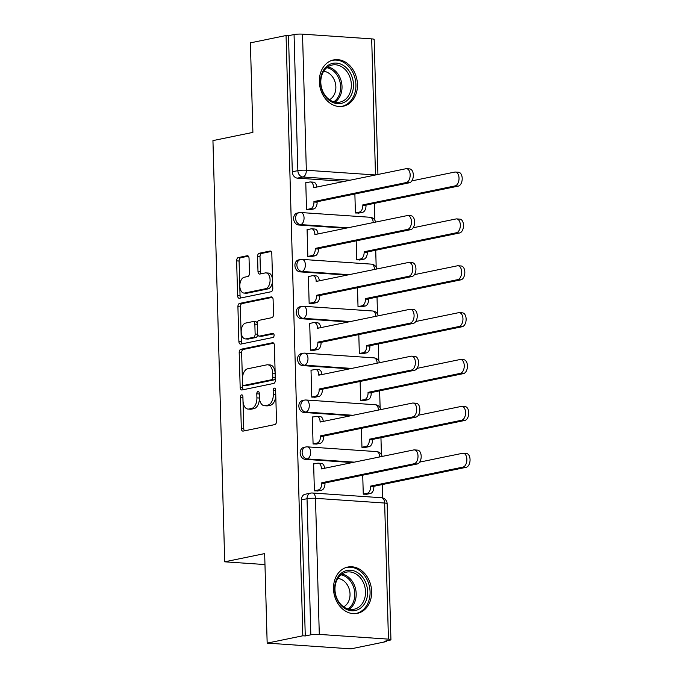 <?xml version="1.0" encoding="UTF-8"?>
<svg xmlns="http://www.w3.org/2000/svg" width="683" height="683" viewBox="0 0 683 683"><rect width="100%" height="100%" fill="white"/><g stroke="black" fill="none" stroke-linecap="round" stroke-linejoin="round"><path stroke-width="1.02" d="M241.62 394.868A2.083 1.229 -86.1 0 0 240.442 397.182L241.321 428.514A2.98 1.75 -86.1 0 0 242.875 431.118A2.98 1.75 -86.1 0 0 243.165 431.101L274.822 424.587A2.98 1.75 -86.1 0 0 276.495 421.283L275.625 389.95A2.083 1.229 -86.1 0 0 274.532 388.123A2.083 1.229 -86.1 0 0 274.335 388.14A2.083 1.229 -86.1 0 0 273.157 390.454L273.277 394.509A9.519 5.609 -86.1 0 1 267.907 405.104L265.269 405.642A9.519 5.609 -86.1 0 1 264.355 405.711A9.519 5.609 -86.1 0 1 259.378 397.369L259.267 393.314A2.083 1.229 -86.1 0 0 258.174 391.487A2.083 1.229 -86.1 0 0 257.978 391.504A2.083 1.229 -86.1 0 0 256.799 393.818L256.919 397.873A9.519 5.609 -86.1 0 1 251.549 408.468L248.911 409.006A9.519 5.609 -86.1 0 1 247.997 409.074A9.519 5.609 -86.1 0 1 243.02 400.733L242.909 396.678A2.083 1.229 -86.1 0 0 241.816 394.851A2.083 1.229 -86.1 0 0 241.62 394.868M242.909 396.84A2.083 1.229 -86.1 0 0 242.892 397.352L243.763 428.685A2.98 1.75 -86.1 0 0 244.471 430.828M275.625 390.104A2.083 1.229 -86.1 0 0 275.608 390.625L275.719 394.672L273.277 394.509M259.267 393.476A2.083 1.229 -86.1 0 0 259.25 393.989L259.361 398.035L256.919 397.873M333.509 588.9A23.649 18.851 78.4 0 0 357.337 613.368A23.649 18.851 78.4 0 0 371.637 591.512A23.649 18.851 78.4 0 0 347.809 567.044A23.649 18.851 78.4 0 0 333.509 588.9M319.345 81.781A23.649 18.851 78.4 0 0 343.173 106.241A23.649 18.851 78.4 0 0 357.465 84.385A23.649 18.851 78.4 0 0 333.646 59.916A23.649 18.851 78.4 0 0 319.345 81.781M249.039 258.319A2.98 1.75 -86.1 0 0 247.485 255.715A2.98 1.75 -86.1 0 0 247.195 255.732L238.316 257.559A2.98 1.75 -86.1 0 0 236.634 260.872L237.607 295.662A2.98 1.75 -86.1 0 0 239.161 298.275A2.98 1.75 -86.1 0 0 239.451 298.249L271.108 291.743A2.98 1.75 -86.1 0 0 272.79 288.431L271.817 253.632A2.98 1.75 -86.1 0 0 270.263 251.028A2.98 1.75 -86.1 0 0 269.973 251.045L259.241 253.256A2.98 1.75 -86.1 0 0 257.568 256.56L257.986 271.458A2.98 1.75 -86.1 0 0 259.54 274.062A2.98 1.75 -86.1 0 0 259.822 274.045L265.149 272.952A7.957 4.687 -86.1 0 1 265.909 272.893A7.957 4.687 -86.1 0 1 270.075 280.508A7.957 4.687 -86.1 0 1 265.585 288.721L244.745 293.016A7.957 4.687 -86.1 0 1 243.976 293.067A7.957 4.687 -86.1 0 1 239.818 285.451A7.957 4.687 -86.1 0 1 244.301 277.238L247.775 276.521A2.98 1.75 -86.1 0 0 249.457 273.209L249.039 258.319M319.294 634.405L388.448 639.134A6.062 0.794 178.4 0 1 390.932 639.706A6.062 0.794 178.4 0 1 389.754 640.21L384.196 641.346L386.646 641.516L350.985 648.85L267.164 643.121L264.663 553.589L224.707 561.81L212.942 140.604L252.898 132.391L250.396 42.858L286.057 35.525L302.825 635.788L305.267 635.95L310.825 634.814L307.026 498.718A6.062 4.832 -101.6 0 1 310.688 493.109L305.139 494.253A6.062 4.832 -101.6 0 0 301.468 499.862L307.026 498.718A6.062 0.794 178.4 0 1 315.495 498.317L319.294 634.405A6.062 0.794 178.4 0 0 310.825 634.814M267.164 643.121L302.825 635.788M240.877 349.269A2.98 1.75 -86.1 0 0 239.195 352.582L240.168 387.381A2.98 1.75 -86.1 0 0 241.731 389.984A2.98 1.75 -86.1 0 0 242.013 389.967L273.67 383.453A2.98 1.75 -86.1 0 0 275.351 380.141L274.378 345.342A2.98 1.75 -86.1 0 0 272.824 342.738A2.98 1.75 -86.1 0 0 272.534 342.755L240.877 349.269L243.319 349.44A2.98 1.75 -86.1 0 0 241.645 352.744L242.619 387.543A2.98 1.75 -86.1 0 0 243.327 389.694M238.888 341.517L237.915 306.727A2.98 1.75 -86.1 0 1 239.596 303.414L271.253 296.9A2.98 1.75 -86.1 0 1 271.544 296.883A2.98 1.75 -86.1 0 1 273.098 299.487L273.516 314.385A2.98 1.75 -86.1 0 1 271.834 317.689L258.994 320.336A2.98 1.75 -86.1 0 0 257.32 323.64L257.593 333.526A2.98 1.75 -86.1 0 0 259.147 336.13A2.98 1.75 -86.1 0 0 259.438 336.113L272.807 333.364A2.083 1.229 -86.1 0 1 273.004 333.347A2.083 1.229 -86.1 0 1 274.096 335.336A2.083 1.229 -86.1 0 1 272.918 337.487L240.732 344.104A2.98 1.75 -86.1 0 1 240.442 344.13A2.98 1.75 -86.1 0 1 238.888 341.517L241.33 341.688L240.365 306.889L237.915 306.727M344.505 181.354L297.361 178.135L302.919 176.991A6.062 4.832 -101.6 0 1 297.856 170.648L294.057 34.551A6.062 0.794 -1.6 0 1 302.526 34.15L371.689 38.88A6.062 0.794 -1.6 0 1 374.164 39.443L377.93 174.481M386.646 641.516L386.629 640.85M382.634 497.924L382.258 484.571M381.421 454.613L380.952 437.701M380.115 407.751L379.646 390.838M378.809 360.88L378.331 343.967M377.494 314.018L377.025 297.105M376.188 267.147L375.718 250.234M374.882 220.285L374.404 203.372M286.057 35.525L288.499 35.695L294.057 34.551M314.428 463.859L313.634 463.808L314.385 490.846L318.047 490.881M313.121 416.997L312.327 416.937L313.079 443.976L316.741 444.01M361.418 428.326L361.947 447.322L365.61 447.356M311.807 370.126L311.013 370.075L311.772 397.113L315.426 397.147M360.112 381.464L360.641 400.451L364.304 400.486M310.5 323.264L309.706 323.204L310.458 350.242L314.12 350.277M358.806 334.593L359.335 353.589L362.989 353.623M309.194 276.393L308.392 276.342L309.151 303.38L312.814 303.414M357.491 287.731L358.02 306.718L361.683 306.752M307.879 229.531L307.085 229.471L307.845 256.509L311.499 256.543M356.185 240.86L356.714 259.856L360.376 259.89M306.573 182.66L305.779 182.609L306.53 209.647L310.193 209.681M354.878 193.989L355.408 212.985L359.062 213.019M345.811 228.224L298.667 224.997L300.64 224.596A6.062 4.832 -101.6 0 1 295.637 218.91A6.062 4.832 -101.6 0 1 299.248 212.644L297.284 213.053A6.062 4.832 78.4 0 0 293.664 219.311A6.062 4.832 78.4 0 0 298.667 224.997M347.126 275.087L299.982 271.868L301.946 271.458A6.062 4.832 -101.6 0 1 296.943 265.772A6.062 4.832 -101.6 0 1 300.563 259.514L298.591 259.916A6.062 4.832 78.4 0 0 294.971 266.182A6.062 4.832 78.4 0 0 299.982 271.868M348.432 321.958L301.288 318.73L303.261 318.329A6.062 4.832 -101.6 0 1 298.249 312.643A6.062 4.832 -101.6 0 1 301.869 306.377L299.897 306.787A6.062 4.832 78.4 0 0 296.277 313.045A6.062 4.832 78.4 0 0 301.288 318.73M349.739 368.82L302.595 365.601L304.567 365.192A6.062 4.832 -101.6 0 1 299.564 359.506A6.062 4.832 -101.6 0 1 303.175 353.248L301.212 353.657A6.062 4.832 78.4 0 0 297.592 359.915A6.062 4.832 78.4 0 0 302.595 365.601M351.053 415.691L303.909 412.464L305.873 412.062A6.062 4.832 -101.6 0 1 300.87 406.376A6.062 4.832 -101.6 0 1 304.49 400.118L302.518 400.52A6.062 4.832 78.4 0 0 298.898 406.778A6.062 4.832 78.4 0 0 303.909 412.464M352.36 462.562L305.216 459.335L307.188 458.925A6.062 4.832 -101.6 0 1 302.176 453.239A6.062 4.832 -101.6 0 1 305.796 446.981L303.824 447.391A6.062 4.832 78.4 0 0 300.204 453.649A6.062 4.832 78.4 0 0 305.216 459.335M224.707 561.81L264.97 564.559M362.733 475.197L363.262 494.185L366.916 494.219M288.499 35.695L292.307 171.792A6.062 4.832 78.4 0 0 297.361 178.135M305.267 635.95L301.468 499.862M247.997 409.074L250.439 409.237A9.519 5.609 -86.1 0 0 251.353 409.177L248.911 409.006M259.361 398.035A9.519 5.609 -86.1 0 1 253.991 408.63L251.353 409.177M264.355 405.711L266.797 405.873A9.519 5.609 -86.1 0 0 267.71 405.813L265.269 405.642M275.719 394.672A9.519 5.609 -86.1 0 1 270.348 405.267L267.71 405.813M273.67 343.19L243.319 349.44M242.542 383.624A2.083 1.229 -86.1 0 0 243.635 385.451A2.083 1.229 -86.1 0 0 243.831 385.434L271.621 379.722A2.083 1.229 -86.1 0 0 272.799 377.409L272.679 373.131A9.519 5.609 -86.1 0 0 267.693 364.79A9.519 5.609 -86.1 0 0 266.788 364.85L247.784 368.76A9.519 5.609 -86.1 0 0 242.422 379.347L242.542 383.624M245.88 385.579A2.083 1.229 -86.1 0 0 246.076 385.622A2.083 1.229 -86.1 0 0 246.273 385.605L243.831 385.434M267.693 364.79L270.144 364.953A9.519 5.609 -86.1 0 1 275.121 373.294L275.24 377.571A2.083 1.229 -86.1 0 1 274.062 379.893L246.273 385.605M272.389 297.336L242.038 303.576A2.98 1.75 -86.1 0 0 240.365 306.889M261.316 336.241A2.98 1.75 -86.1 0 0 261.598 336.292A2.98 1.75 -86.1 0 0 261.879 336.275L273.729 333.842M245.675 323.076A7.957 4.687 -86.1 0 0 241.184 331.289A7.957 4.687 -86.1 0 0 245.351 338.905A7.957 4.687 -86.1 0 0 246.111 338.853L253.453 337.342A2.98 1.75 -86.1 0 0 255.135 334.03L254.853 324.152A2.98 1.75 -86.1 0 0 253.299 321.539A2.98 1.75 -86.1 0 0 253.017 321.565L245.675 323.076M245.351 338.905L247.792 339.067A7.957 4.687 -86.1 0 0 248.552 339.016L246.111 338.853M253.299 321.539L255.741 321.71A2.98 1.75 -86.1 0 1 257.303 324.314L257.576 334.192A2.98 1.75 -86.1 0 1 255.903 337.504L248.552 339.016M241.33 341.688A2.98 1.75 -86.1 0 0 242.047 343.839M243.976 293.067L246.426 293.229A7.957 4.687 -86.1 0 0 247.186 293.178L244.745 293.016M265.909 272.893L268.351 273.063A7.957 4.687 -86.1 0 1 272.517 280.679A7.957 4.687 -86.1 0 1 268.026 288.892L247.186 293.178M271.108 251.481L261.691 253.419A2.98 1.75 -86.1 0 0 260.01 256.731L260.428 271.621A2.98 1.75 -86.1 0 0 261.137 273.772M248.33 256.168L240.757 257.722A2.98 1.75 -86.1 0 0 239.084 261.034L240.049 295.833A2.98 1.75 -86.1 0 0 240.766 297.984M363.262 494.108L367.266 493.28A6.062 3.569 -86.1 0 0 370.681 486.535L370.664 486.083L462.954 467.104A6.975 4.107 -86.1 0 0 466.882 459.915A6.975 4.107 -86.1 0 0 463.236 453.239A6.975 4.107 -86.1 0 0 462.562 453.281L419.678 462.109M463.236 453.239L466.412 453.461A6.975 4.107 93.9 0 1 470.058 460.129A6.975 4.107 93.9 0 1 466.13 467.326L373.84 486.305L373.857 486.748A6.062 3.569 93.9 0 1 370.442 493.502L367.266 493.28M366.131 494.381L370.442 493.502M373.84 486.305L370.664 486.083M314.385 490.761L318.389 489.942A6.062 3.569 -86.1 0 0 321.804 483.197L321.795 482.744L324.971 482.958L324.98 483.41A6.062 3.569 93.9 0 1 321.565 490.155L317.254 491.043M321.795 482.744L414.077 463.766A6.975 4.107 -86.1 0 0 418.013 456.568A6.975 4.107 -86.1 0 0 414.359 449.901A6.975 4.107 -86.1 0 0 413.693 449.943L321.411 468.922L321.394 468.47A6.062 3.569 -86.1 0 0 318.227 463.159L321.403 463.381A6.062 3.569 93.9 0 1 324.553 468.273M414.359 449.901L417.535 450.114A6.975 4.107 93.9 0 1 421.189 456.79A6.975 4.107 93.9 0 1 417.253 463.979L324.971 482.958M318.227 463.159A6.062 3.569 -86.1 0 0 317.646 463.202L313.642 464.022M361.947 447.237L365.951 446.417A6.062 3.569 -86.1 0 0 369.375 439.664L369.358 439.22L461.64 420.241A6.975 4.107 -86.1 0 0 465.575 413.044A6.975 4.107 -86.1 0 0 461.921 406.376A6.975 4.107 -86.1 0 0 461.256 406.419L418.372 415.238M461.921 406.376L465.106 406.59A6.975 4.107 93.9 0 1 468.751 413.258A6.975 4.107 93.9 0 1 464.816 420.455L372.534 439.434L372.551 439.886A6.062 3.569 93.9 0 1 369.127 446.631L365.951 446.417M364.824 447.519L369.127 446.631M372.534 439.434L369.358 439.22M360.641 400.375L364.645 399.546A6.062 3.569 -86.1 0 0 368.06 392.802L368.052 392.349L460.333 373.37A6.975 4.107 -86.1 0 0 464.261 366.173A6.975 4.107 -86.1 0 0 460.615 359.506A6.975 4.107 -86.1 0 0 459.949 359.548L417.065 368.368M460.615 359.506L463.791 359.719A6.975 4.107 93.9 0 1 467.437 366.395A6.975 4.107 93.9 0 1 463.509 373.592L371.228 392.571L371.236 393.015A6.062 3.569 93.9 0 1 367.821 399.76L364.645 399.546M363.51 400.648L367.821 399.76M371.228 392.571L368.052 392.349M343.387 607.494A20.464 16.315 -101.6 0 1 336.574 579.38A20.464 16.315 -101.6 0 1 358.899 573.498A20.464 16.315 -101.6 0 1 365.704 601.612A20.464 16.315 -101.6 0 1 343.387 607.494M357.422 574.949A18.945 15.111 78.4 0 0 346.426 572.123A18.945 15.111 78.4 0 0 335.071 586.791A18.945 15.111 78.4 0 0 343.062 606.427A18.945 15.111 78.4 0 0 354.059 609.245A18.945 15.111 78.4 0 0 365.422 594.577A18.945 15.111 78.4 0 0 357.422 574.949M337.803 578.433A14.915 11.893 -101.6 0 1 343.66 580.806A14.915 11.893 -101.6 0 1 350.038 594.543A14.915 11.893 -101.6 0 1 343.651 606.854M355.066 613.658A23.495 18.731 78.4 0 0 355.869 613.513A23.495 18.731 78.4 0 0 369.955 595.32A23.495 18.731 78.4 0 0 360.043 570.979A23.495 18.731 78.4 0 0 346.409 567.488A23.495 18.731 78.4 0 0 345.607 567.675M329.215 100.375A20.464 16.315 -101.6 0 1 322.41 72.261A20.464 16.315 -101.6 0 1 344.727 66.379A20.464 16.315 -101.6 0 1 351.54 94.493A20.464 16.315 -101.6 0 1 329.215 100.375M343.259 67.822A18.945 15.111 78.4 0 0 332.262 65.005A18.945 15.111 78.4 0 0 320.908 79.672A18.945 15.111 78.4 0 0 328.899 99.3A18.945 15.111 78.4 0 0 339.895 102.117A18.945 15.111 78.4 0 0 351.25 87.45A18.945 15.111 78.4 0 0 343.259 67.822M323.64 71.305A14.915 11.893 -101.6 0 1 329.496 73.687A14.915 11.893 -101.6 0 1 335.874 87.415A14.915 11.893 -101.6 0 1 329.479 99.727M340.902 106.531A23.495 18.731 78.4 0 0 341.705 106.386A23.495 18.731 78.4 0 0 355.792 88.201A23.495 18.731 78.4 0 0 345.88 63.86A23.495 18.731 78.4 0 0 332.245 60.36A23.495 18.731 78.4 0 0 331.443 60.548M313.079 443.899L317.083 443.071A6.062 3.569 -86.1 0 0 320.498 436.326L320.489 435.874L323.665 436.096L323.674 436.548A6.062 3.569 93.9 0 1 320.259 443.293L315.947 444.172M320.489 435.874L412.771 416.895A6.975 4.107 -86.1 0 0 416.698 409.706A6.975 4.107 -86.1 0 0 413.053 403.03A6.975 4.107 -86.1 0 0 412.387 403.081L320.096 422.06L320.088 421.607A6.062 3.569 -86.1 0 0 316.912 416.297L320.096 416.51A6.062 3.569 93.9 0 1 323.247 421.411M413.053 403.03L416.229 403.252A6.975 4.107 93.9 0 1 419.874 409.92A6.975 4.107 93.9 0 1 415.947 417.117L323.665 436.096M316.912 416.297A6.062 3.569 -86.1 0 0 316.331 416.331L312.327 417.159M311.764 397.028L315.777 396.208A6.062 3.569 -86.1 0 0 319.192 389.464L319.174 389.011L322.35 389.225L322.367 389.677A6.062 3.569 93.9 0 1 318.952 396.422L314.641 397.31M319.174 389.011L411.456 370.032A6.975 4.107 -86.1 0 0 415.392 362.835A6.975 4.107 -86.1 0 0 411.747 356.167A6.975 4.107 -86.1 0 0 411.072 356.21L318.79 375.189L318.773 374.736A6.062 3.569 -86.1 0 0 315.606 369.426L318.782 369.648A6.062 3.569 93.9 0 1 321.932 374.54M411.747 356.167L414.923 356.381A6.975 4.107 93.9 0 1 418.568 363.049A6.975 4.107 93.9 0 1 414.641 370.246L322.35 389.225M315.606 369.426A6.062 3.569 -86.1 0 0 315.025 369.469L311.021 370.288M359.335 353.504L363.339 352.676A6.062 3.569 -86.1 0 0 366.754 345.931L366.737 345.487L459.027 326.508A6.975 4.107 -86.1 0 0 462.954 319.311A6.975 4.107 -86.1 0 0 459.309 312.635A6.975 4.107 -86.1 0 0 458.635 312.686L415.751 321.505M459.309 312.635L462.485 312.857A6.975 4.107 93.9 0 1 466.13 319.524A6.975 4.107 93.9 0 1 462.203 326.722L369.913 345.7L369.93 346.153A6.062 3.569 93.9 0 1 366.515 352.898L363.339 352.676M362.203 353.785L366.515 352.898M369.913 345.7L366.737 345.487M358.02 306.633L362.024 305.813A6.062 3.569 -86.1 0 0 365.439 299.069L365.431 298.616L457.712 279.637A6.975 4.107 -86.1 0 0 461.648 272.44A6.975 4.107 -86.1 0 0 457.994 265.772A6.975 4.107 -86.1 0 0 457.328 265.815L414.444 274.634M457.994 265.772L461.179 265.986A6.975 4.107 93.9 0 1 464.824 272.662A6.975 4.107 93.9 0 1 460.888 279.851L368.607 298.83L368.624 299.282A6.062 3.569 93.9 0 1 365.2 306.027L362.024 305.813M360.897 306.915L365.2 306.027M368.607 298.83L365.431 298.616M356.714 259.771L360.718 258.942A6.062 3.569 -86.1 0 0 364.133 252.198L364.124 251.745L456.406 232.766A6.975 4.107 -86.1 0 0 460.333 225.578A6.975 4.107 -86.1 0 0 456.688 218.901A6.975 4.107 -86.1 0 0 456.022 218.953L413.138 227.772M456.688 218.901L459.864 219.123A6.975 4.107 93.9 0 1 463.509 225.791A6.975 4.107 93.9 0 1 459.582 232.988L367.3 251.967L367.309 252.42A6.062 3.569 93.9 0 1 363.894 259.164L360.718 258.942M359.582 260.052L363.894 259.164M367.3 251.967L364.124 251.745M310.458 350.166L314.462 349.337A6.062 3.569 -86.1 0 0 317.877 342.593L317.868 342.14L321.044 342.362L321.053 342.806A6.062 3.569 93.9 0 1 317.638 349.559L313.326 350.439M317.868 342.14L410.15 323.161A6.975 4.107 -86.1 0 0 414.086 315.973A6.975 4.107 -86.1 0 0 410.432 309.297A6.975 4.107 -86.1 0 0 409.766 309.339L317.484 328.318L317.467 327.874A6.062 3.569 -86.1 0 0 314.3 322.564L317.475 322.777A6.062 3.569 93.9 0 1 320.626 327.678M410.432 309.297L413.608 309.519A6.975 4.107 93.9 0 1 417.262 316.186A6.975 4.107 93.9 0 1 413.326 323.383L321.044 342.362M314.3 322.564A6.062 3.569 -86.1 0 0 313.719 322.598L309.715 323.426M309.151 303.295L313.156 302.475A6.062 3.569 -86.1 0 0 316.571 295.722L316.562 295.278L319.738 295.491L319.746 295.944A6.062 3.569 93.9 0 1 316.331 302.689L312.02 303.576M316.562 295.278L408.844 276.299A6.975 4.107 -86.1 0 0 412.771 269.102A6.975 4.107 -86.1 0 0 409.126 262.434A6.975 4.107 -86.1 0 0 408.46 262.477L316.169 281.456L316.161 281.003A6.062 3.569 -86.1 0 0 312.985 275.693L316.169 275.906A6.062 3.569 93.9 0 1 319.32 280.807M409.126 262.434L412.301 262.648A6.975 4.107 93.9 0 1 415.947 269.315A6.975 4.107 93.9 0 1 412.02 276.513L319.738 295.491M312.985 275.693A6.062 3.569 -86.1 0 0 312.404 275.736L308.4 276.555M307.837 256.432L311.849 255.604A6.062 3.569 -86.1 0 0 315.264 248.86L315.247 248.407L318.423 248.629L318.44 249.073A6.062 3.569 93.9 0 1 315.025 255.818L310.714 256.706M315.247 248.407L407.529 229.428A6.975 4.107 -86.1 0 0 411.465 222.231A6.975 4.107 -86.1 0 0 407.819 215.563A6.975 4.107 -86.1 0 0 407.145 215.606L314.863 234.585L314.846 234.141A6.062 3.569 -86.1 0 0 311.679 228.822L314.854 229.044A6.062 3.569 93.9 0 1 318.005 233.945M407.819 215.563L410.995 215.777A6.975 4.107 93.9 0 1 414.641 222.453A6.975 4.107 93.9 0 1 410.714 229.65L318.423 248.629M311.679 228.822A6.062 3.569 -86.1 0 0 311.098 228.865L307.094 229.693M355.408 212.9L359.412 212.08A6.062 3.569 -86.1 0 0 362.827 205.335L362.81 204.883L455.1 185.904A6.975 4.107 -86.1 0 0 459.027 178.707A6.975 4.107 -86.1 0 0 455.382 172.039A6.975 4.107 -86.1 0 0 454.707 172.082L411.823 180.901M455.382 172.039L458.558 172.253A6.975 4.107 93.9 0 1 462.203 178.929A6.975 4.107 93.9 0 1 458.276 186.118L365.986 205.096L366.003 205.549A6.062 3.569 93.9 0 1 362.588 212.293L359.412 212.08M358.276 213.181L362.588 212.293M365.986 205.096L362.81 204.883M306.53 209.561L310.534 208.733A6.062 3.569 -86.1 0 0 313.949 201.989L313.941 201.545L317.117 201.758L317.125 202.211A6.062 3.569 93.9 0 1 313.71 208.955L309.399 209.843M313.941 201.545L406.223 182.566A6.975 4.107 -86.1 0 0 410.159 175.369A6.975 4.107 -86.1 0 0 406.505 168.692A6.975 4.107 -86.1 0 0 405.839 168.744L313.557 187.723L313.54 187.27A6.062 3.569 -86.1 0 0 310.372 181.96L313.548 182.173A6.062 3.569 93.9 0 1 316.699 187.074M406.505 168.692L409.68 168.914A6.975 4.107 93.9 0 1 413.335 175.582A6.975 4.107 93.9 0 1 409.399 182.779L317.117 201.758M310.372 181.96A6.062 3.569 -86.1 0 0 309.792 182.002L305.788 182.822M242.892 397.352L240.442 397.182M275.608 390.625L273.157 390.454M259.25 393.989L256.799 393.818M350.063 180.21L302.919 176.991A6.062 3.569 93.9 0 0 306.334 170.246L375.488 174.976L371.689 38.88M302.526 34.15L306.334 170.246A6.062 0.794 178.4 0 0 297.856 170.648L292.307 171.792M388.448 639.134L384.649 503.038L315.495 498.317A6.062 3.569 -86.1 0 0 312.327 492.998A6.062 6.062 0 0 0 310.688 493.109M347.784 227.815L300.64 224.596A6.062 3.569 93.9 0 0 304.055 217.851A6.062 3.569 93.9 0 0 300.887 212.541A6.062 6.062 0 0 0 299.248 212.644M349.098 274.686L301.946 271.458A6.062 3.569 93.9 0 0 305.369 264.714A6.062 3.569 93.9 0 0 302.193 259.403A6.062 6.062 0 0 0 300.563 259.514M350.405 321.548L303.261 318.329A6.062 3.569 93.9 0 0 306.676 311.585A6.062 3.569 93.9 0 0 303.508 306.274A6.062 6.062 0 0 0 301.869 306.377M351.711 368.419L304.567 365.192A6.062 3.569 93.9 0 0 307.982 358.447A6.062 3.569 93.9 0 0 304.814 353.137A6.062 6.062 0 0 0 303.175 353.248M353.026 415.281L305.873 412.062A6.062 3.569 93.9 0 0 309.297 405.318A6.062 3.569 93.9 0 0 306.121 400.007A6.062 6.062 0 0 0 304.49 400.118M354.332 462.152L307.188 458.925A6.062 3.569 93.9 0 0 310.603 452.18A6.062 3.569 93.9 0 0 307.435 446.87A6.062 6.062 0 0 0 305.796 446.981M307.435 446.87L376.589 451.6A6.062 3.569 93.9 0 1 379.757 456.91A6.062 3.569 -86.1 0 0 379.757 456.91M306.121 400.007L375.274 404.729A6.062 3.569 93.9 0 1 378.45 410.048A6.062 3.569 -86.1 0 0 378.45 410.048M304.814 353.137L373.968 357.866A6.062 3.569 93.9 0 1 377.136 363.177A6.062 3.569 -86.1 0 0 377.136 363.177M303.508 306.274L372.662 310.996A6.062 3.569 93.9 0 1 375.829 316.314A6.062 3.569 -86.1 0 0 375.829 316.314M302.193 259.403L371.347 264.133A6.062 3.569 93.9 0 1 374.523 269.444A6.062 3.569 -86.1 0 0 374.523 269.444M300.887 212.541L370.041 217.262A6.062 3.569 93.9 0 1 373.208 222.573A6.062 3.569 -86.1 0 0 373.208 222.573M381.481 497.728A6.062 3.569 -86.1 0 1 384.649 503.038A6.062 0.794 -1.6 0 1 387.124 503.61A6.062 6.062 0 0 0 381.481 497.728L312.327 492.998M253.991 408.63L251.549 408.468M270.348 405.267L267.907 405.104M243.763 428.685L241.321 428.514M273.098 342.798L272.534 342.755M242.619 387.543L240.168 387.381M241.645 352.744L239.195 352.582M274.062 379.893L271.621 379.722M275.24 377.571L272.799 377.409M275.121 373.294L272.679 373.131M242.038 303.576L239.596 303.414M271.817 296.943L271.253 296.9M261.879 336.275L259.438 336.113M255.903 337.504L253.453 337.342M257.576 334.192L255.135 334.03M257.303 324.314L254.853 324.152M268.026 288.892L265.585 288.721M260.428 271.621L257.986 271.458M260.01 256.731L257.568 256.56M261.691 253.419L259.241 253.256M270.536 251.088L269.973 251.045M240.049 295.833L237.607 295.662M239.084 261.034L236.634 260.872M240.757 257.722L238.316 257.559M247.758 255.766L247.195 255.732M373.857 486.748L370.681 486.535M466.13 467.326L462.954 467.104M321.804 483.197L324.98 483.41M318.389 489.942L321.565 490.155M321.394 468.47L323.05 468.589M414.077 463.766L417.253 463.979M372.551 439.886L369.375 439.664M464.816 420.455L461.64 420.241M371.236 393.015L368.06 392.802M463.509 373.592L460.333 373.37M341.952 574.036A18.945 15.111 -101.6 0 1 348.091 576.862A18.945 15.111 -101.6 0 1 349.201 609.253M347.954 608.946A18.321 14.608 78.4 0 0 346.964 577.562A18.321 14.608 78.4 0 0 340.928 574.804M327.789 66.908A18.945 15.111 -101.6 0 1 333.927 69.743A18.945 15.111 -101.6 0 1 335.029 102.134M333.791 101.827A18.321 14.608 78.4 0 0 332.8 70.443A18.321 14.608 78.4 0 0 326.764 67.685M320.498 436.326L323.674 436.548M317.083 443.071L320.259 443.293M320.088 421.607L321.744 421.718M412.771 416.895L415.947 417.117M319.192 389.464L322.367 389.677M315.777 396.208L318.952 396.422M318.773 374.736L320.429 374.847M411.456 370.032L414.641 370.246M369.93 346.153L366.754 345.931M462.203 326.722L459.027 326.508M368.624 299.282L365.439 299.069M460.888 279.851L457.712 279.637M367.309 252.42L364.133 252.198M459.582 232.988L456.406 232.766M317.877 342.593L321.053 342.806M314.462 349.337L317.638 349.559M317.467 327.874L319.123 327.985M410.15 323.161L413.326 323.383M316.571 295.722L319.746 295.944M313.156 302.475L316.331 302.689M316.161 281.003L317.817 281.114M408.844 276.299L412.02 276.513M315.264 248.86L318.44 249.073M311.849 255.604L315.025 255.818M314.846 234.141L316.502 234.252M407.529 229.428L410.714 229.65M366.003 205.549L362.827 205.335M458.276 186.118L455.1 185.904M313.949 201.989L317.125 202.211M310.534 208.733L313.71 208.955M313.54 187.27L315.196 187.381M406.223 182.566L409.399 182.779M382.113 456.44A6.062 6.062 0 0 0 376.589 451.6M380.807 409.569A6.062 6.062 0 0 0 375.274 404.729M379.492 362.707A6.062 6.062 0 0 0 373.968 357.866M378.186 315.836A6.062 6.062 0 0 0 372.662 310.996M376.879 268.974A6.062 6.062 0 0 0 371.347 264.133M375.565 222.103A6.062 6.062 0 0 0 370.041 217.262M390.932 639.706L387.124 503.61M246.076 385.622L243.635 385.451M261.598 336.292L259.147 336.13M355.869 613.513L355.22 613.65M346.409 567.488L345.752 567.624M341.705 106.386L341.056 106.522M332.245 60.36L331.588 60.497"/></g></svg>
